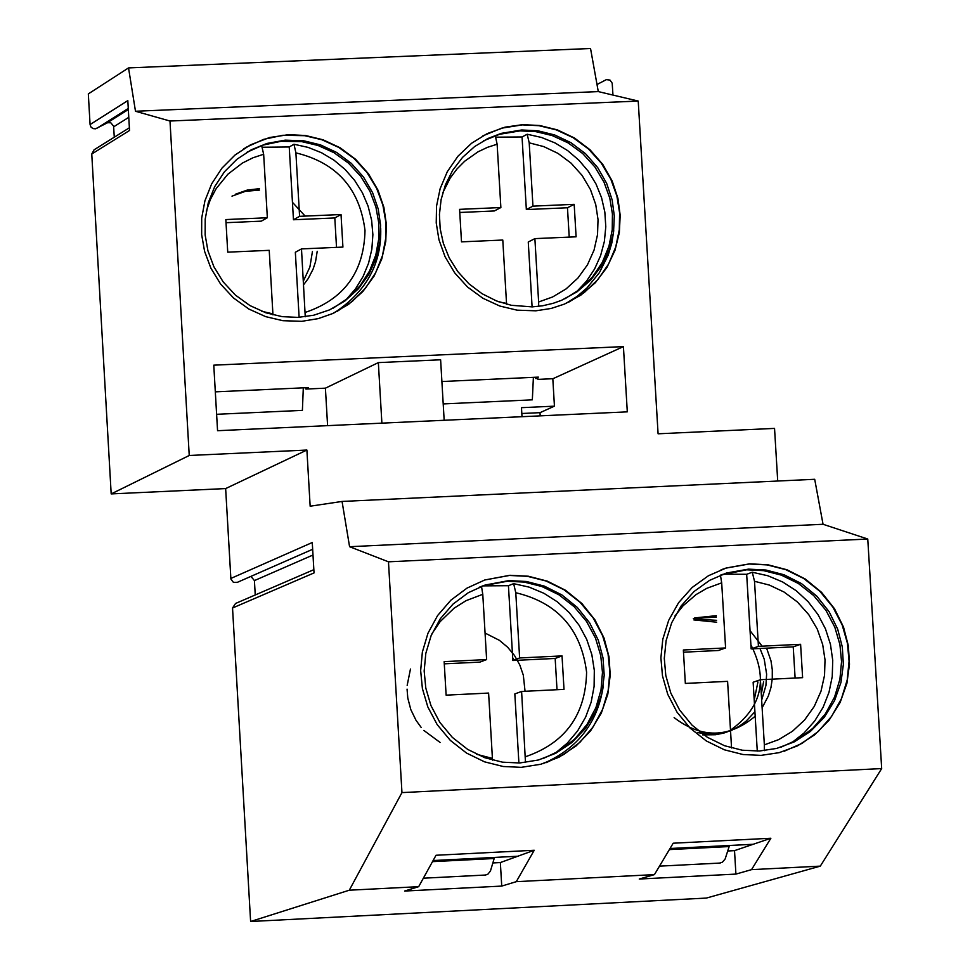 <?xml version="1.0" encoding="UTF-8"?>
<svg xmlns="http://www.w3.org/2000/svg" width="970" height="970" viewBox="0 0 970 970"><rect width="100%" height="100%" fill="white"/><g stroke="black" fill="none" stroke-linecap="round" stroke-linejoin="round"><path stroke-width="1.45" d="M215.316 391.856L308.266 387.612L305.889 389.055L325.411 388.17L378.349 362.61L381.889 423.138M444.163 420.277L440.622 359.785L378.349 362.61M217.559 430.704L213.776 365.169L623.419 346.605L627.299 411.85L217.559 430.704M305.889 389.055L305.817 387.721M327.593 425.636L325.411 388.17M303.307 387.842L302.397 410.371L216.613 414.299M334.262 312.813C366.345 291.667 381.828 263.488 380.701 228.277M244.949 148.119L243.494 148.895M333.11 308.193L347.587 298.493L359.991 285.871L369.546 271.03L375.826 254.952L378.797 238.656L378.773 222.967L375.936 207.168L369.946 191.284L360.707 176.261L348.485 163.118L333.983 152.69L318.099 145.5L301.864 141.656L281.106 141.28L262.931 145.124L246.804 152.326M298.008 317.384L313.698 315.226L329.57 309.879L344.871 301.003L358.294 288.902L368.939 274.243L376.214 257.996L380.01 241.263L380.567 225.028L378.203 208.962L372.577 192.642L363.532 177.086L351.322 163.372L336.626 152.435L320.415 144.869L303.792 140.808L285.18 140.153L267.065 143.427L251.582 149.647L236.983 159.225L224.422 171.799L214.709 186.616L208.295 202.742L205.203 219.123L205.143 234.91L207.932 250.769L213.897 266.75L223.148 281.858L235.395 295.086L249.981 305.586L265.938 312.813L282.246 316.656L298.008 317.384M336.905 311.503L352.28 301.415L365.496 288.187L375.729 272.582L382.483 255.607L385.72 238.377L385.793 221.766L382.871 205.082L376.615 188.289L366.902 172.393L354.038 158.462L338.724 147.404L321.943 139.765L304.786 135.691L282.852 135.279L263.634 139.365L246.004 147.343M288.587 134.672L305.526 135.509L323.046 139.789L340.13 147.779L355.614 159.31L368.467 173.763L377.985 190.156L383.89 207.337L386.375 224.276L385.769 241.372L381.756 259.002L374.068 276.123L362.828 291.558L348.666 304.289L332.552 313.601L318.281 318.609L301.743 321.325L282.852 320.694L265.683 316.644L248.878 309.042L233.54 298.008L220.626 284.089L210.89 268.181L204.597 251.375L201.651 234.667L201.699 218.056L204.925 200.814L211.666 183.851L221.863 168.234L235.067 154.994L250.418 144.882L269.539 137.522L288.587 134.672M303.355 281.13L309.915 266.944L312.437 251.497M305.138 216.092L292.443 202.306M259.475 190.096L245.398 191.333L231.988 196.146M303.574 284.828L308.266 278.487L313.092 269.139L315.553 261.657L317.214 251.291M259.39 188.677L247.241 190.084L235.649 194.145M260.809 145.852L261.67 145.645L263.658 154.254L267.344 217.753L261.269 221.16L226.022 222.7M299.124 317.323L295.341 252.261L301.488 248.914L305.259 316.753M336.517 247.362L334.808 217.947L293.461 219.754L289.23 146.967L262.676 147.246M289.23 146.967L293.983 144.251L295.898 152.872L299.597 216.334L341.028 214.528L342.919 247.083L301.488 248.914M267.344 217.753L225.84 219.559L227.732 252.164L269.223 250.333L272.958 314.874M341.028 214.528L334.808 217.947M299.597 216.334L293.461 219.754M498.713 301.767L506.534 303.428L502.787 240.039L461.502 241.857L459.586 209.35L500.872 207.544L494.324 210.963L459.768 212.478M509.905 575.283L528.298 576.216L547.298 581.139L565.643 590.342L581.927 603.546L594.974 619.903L604.055 638.114L609.014 656.823L610.239 675.132L607.814 694.18L601.267 713.241L590.524 730.943L576.107 745.93L559.096 757.182L540.811 764.251L521.229 767.343L503.212 766.506L484.588 761.85L466.534 753.072L450.347 740.413L437.191 724.638L427.818 706.924L422.399 688.554L420.653 670.61L422.362 652.07L427.952 633.289L437.603 615.538L450.941 600.115L467.055 588.087L484.745 579.999L509.905 575.283M484.745 579.999L509.48 575.452L527.45 576.325L546.025 580.994L564.019 589.76L580.157 602.382L593.264 618.108L602.637 635.774L608.069 654.071L609.839 671.967L608.178 690.458L602.661 709.191L593.106 726.942L579.854 742.377L563.812 754.478L546.171 762.638M519.665 762.978L502.557 762.178L484.854 757.74L467.698 749.41L452.335 737.37L439.846 722.383L430.935 705.542L425.806 688.094L424.169 671.034L425.806 653.416L431.141 635.58L440.332 618.727L453.014 604.092L468.34 592.682L485.158 585.031L508.911 580.593L526.37 581.479L544.412 586.147L561.812 594.877L577.283 607.402L589.675 622.91L598.308 640.2L603.025 657.963L604.201 675.338L601.909 693.417L595.713 711.507L585.54 728.324L571.888 742.559L555.749 753.266L538.386 760.007L519.665 762.978M479.301 587.226L483.472 585.71L507.213 581.272L524.224 582.085L541.793 586.486L558.829 594.743L574.119 606.662L586.583 621.503L595.519 638.187L600.721 655.502L602.479 672.44L601.012 689.912L595.907 707.651L586.983 724.493L574.567 739.213L559.472 750.792L542.824 758.685M603.304 685.948C597.787 722.626 577.78 748.488 543.261 763.56M485.291 585.128L491.05 585.019M493.257 862.924L500.35 862.56L517.762 856.243L433.105 860.548M432.499 861.639L494.166 858.511L490.468 870.939L487.934 874.152L485.291 875.049M424.811 875.558L425.975 873.449M517.762 856.243L534.227 850.266L436.027 855.261L418.676 886.665L349.297 890.205L250.612 921.5L232.533 608.008L235.54 603.473M250.612 921.5L706.342 898.074L820.305 866.125L751.532 869.641L735.915 874.091L639.254 879.038L654.435 874.613L516.283 881.669L534.227 850.266M500.35 862.56L501.732 886.083L404.575 891.054L418.676 886.665M516.283 881.669L501.732 886.083M114.278 137.206L113.599 126.173L110.81 122.778L107.609 122.705L95.521 128.816L92.95 128.573L90.938 126.997L90.077 124.56L88.319 93.896L128.537 67.912L135.485 111.259L169.992 121.02L189.235 455.488L306.896 450.044L310.157 506.207L342.058 501.441L349.576 546.704L388.473 561.812L401.956 792.599L349.297 890.205M306.896 450.044L225.646 488.577L111.186 493.912L91.762 154.012L94.078 149.816M237.407 582.315L233.394 582.339L230.896 579.054L225.646 488.577M230.824 578.459L312.267 542.521L314.037 572.918L232.533 608.008M255.243 594.962L254.419 580.593L250.927 576.386M189.235 455.488L111.186 493.912M90.077 124.56L127.822 100.613L129.531 130.477L91.762 154.012M485.061 633.058L499.417 640.333L507.674 647.257L514.536 655.55L519.799 664.971L523.315 675.181L525.049 691.283M440.101 742.45L423.854 730.434M421.271 727.561L416.021 720.322L410.807 709.591L407.788 698.036L407.06 689.124M407.17 685.366L410.468 669.033M512.693 657.818L514.076 660.049M481.496 586.341L482.781 594.307L486.625 659.576L479.92 662.11L444.284 663.844M518.901 763.002L514.827 693.914L521.605 691.452L525.473 762.493M557.01 689.718L555.167 658.448L512.851 660.509L508.438 585.698L482.733 585.88M508.438 585.698L513.651 583.649L515.785 592.731L519.629 657.963L562.03 655.902L564.006 689.367L521.605 691.452M486.625 659.576L444.151 661.637L446.127 695.15L488.601 693.065L492.517 760.128M562.03 655.902L555.167 658.448M519.629 657.963L512.851 660.509M564.831 298.845L579.575 289.521L592.343 277.153L602.297 262.421L608.942 246.307L612.228 229.854L612.434 213.994L609.79 198.11L603.971 182.081L594.84 166.876L582.679 153.527L568.141 142.905L552.197 135.57L535.876 131.641L520.09 130.877L499.574 134.284L483.448 140.868M501.211 133.375L488.165 138.407L474.585 146.591L462.544 157.382L452.699 170.283L445.497 184.615L441.107 199.59L439.434 214.431L440.174 228.726L443.351 243.337L449.219 257.887L457.84 271.636L468.959 283.81L482.078 293.716L496.47 300.93L511.36 305.295L532.215 306.884L542.557 305.792L553.106 303.331L561.521 300.312L577.029 291.825L590.779 280.003L601.788 265.477L609.427 249.229L613.525 232.388L614.313 215.97L612.131 199.832L606.662 183.391L597.738 167.664L585.589 153.757L570.881 142.638L554.61 134.939L537.901 130.792L521.751 129.98L501.211 133.375M568.638 302.203L584.304 292.516L597.908 279.554L608.566 264.07L615.72 247.071L619.296 229.672L619.612 212.879L616.896 196.11L610.821 179.159L601.23 163.069L588.414 148.907L573.088 137.643L556.234 129.859L538.98 125.688L522.309 124.875L501.757 128.149L482.927 135.812M442.684 192.994L450.189 178.056L456.894 169.071L464.727 161.19L478.028 151.817L487.51 147.319L497.137 144.215L500.872 207.544M506.534 303.428L506.57 304.192M495.27 135.667L497.137 144.215M522.005 416.688L521.484 407.679L554.44 406.163L552.815 378.712L537.913 379.391L537.865 378.47L535.792 378.567L538.362 377.124L441.896 381.525M552.815 378.773L623.419 346.605M777.71 481.023L774.545 428.4L658.084 433.796L638.224 101.062L598.284 91.592L590.536 48.5L128.537 67.912M612.955 95.072L612.203 83.202L610.021 80.086L606.311 79.649L597.011 84.499M820.305 866.125L881.681 768.567L867.762 539.029L823.045 524.273L814.703 479.289L342.058 501.441M654.435 874.613L673.192 843.209L770.871 838.25L751.532 869.641M881.681 768.567L401.956 792.599M867.762 539.029L388.473 561.812M761.062 755.375L743.02 754.527L724.36 749.798L706.281 740.922L690.119 728.118L677.036 712.198L667.76 694.35L662.486 675.908L660.897 657.89L662.801 639.23L668.657 620.4L678.588 602.697L692.18 587.456L708.5 575.707L726.287 567.971L749.567 563.837L767.973 564.795L786.973 569.766L805.306 579.041L821.566 592.355L834.552 608.808L843.524 627.117L848.374 645.862L849.477 664.232L846.895 683.353L840.153 702.438L829.204 720.055L814.618 734.872L797.486 745.881L779.165 752.659L761.062 755.375M823.045 524.273L349.576 546.704M638.224 101.062L169.992 121.02M522.721 124.645L539.744 125.518L557.338 129.871L574.47 138.007L589.966 149.719L602.77 164.379L612.155 180.953L617.902 198.268L620.182 215.279L619.345 232.57L615.004 250.308L606.941 267.429L595.325 282.719L580.824 295.159L564.479 304.071L551.215 308.436L535.876 310.812L517.046 310.157L499.768 306.023L482.89 298.251L467.516 286.999L454.675 272.837L445.048 256.71L438.949 239.735L436.233 222.942L436.536 206.125L440.125 188.726L447.291 171.714L457.949 156.219L471.565 143.269L487.231 133.581L505.043 127.167L522.721 124.645M598.284 91.592L135.485 111.259M770.871 838.25L734.52 850.641L735.915 874.091M734.52 850.641L728.167 850.969M670.028 848.507L753.205 844.276M784.172 751.241L801.911 743.42L818.146 731.598L831.642 716.321L841.463 698.63L847.234 679.837L849.065 661.237L847.44 643.28L842.154 624.898L832.89 607.123L819.844 591.263L803.73 578.496L785.712 569.632L767.112 564.904L749.107 564.006L725.839 568.141L721.074 569.79M554.44 406.163L540.011 412.662L540.205 415.851M748.488 569.135L726.506 573.028L709.603 580.351L694.084 591.494L681.146 605.959L671.689 622.764L666.111 640.649L664.292 658.375L665.796 675.508L670.791 693.016L679.582 709.979L692.01 725.111L707.36 737.285L724.529 745.724L742.256 750.21L759.401 751.022L776.715 748.416L794.103 741.953L810.35 731.489L824.185 717.4L834.552 700.655L840.929 682.553L843.366 664.401L842.312 646.966L837.692 629.166L829.168 611.803L816.837 596.186L801.402 583.552L783.99 574.749L765.948 570.033L748.488 569.135M535.792 378.567L535.707 377.245M533.391 377.354L532.336 399.834L443.205 403.92M540.011 412.662L521.824 413.499M780.753 747.288L797.498 739.71L812.775 728.361L825.421 713.799L834.588 697.006L839.911 679.218L841.548 661.649L839.923 644.65L834.843 627.263L826.016 610.469L813.612 595.495L798.346 583.467L781.286 575.113L763.693 570.651L746.657 569.814L720.855 575.004M669.373 849.599L729.149 846.555L725.148 858.971L722.42 862.184L719.582 863.082M565.789 303.513L576.798 296.626L586.85 288.078L599.399 272.655L608.202 255.11L611.852 242.888L613.743 230.678M728.943 573.634L724.808 573.67M522.054 136.964L527.183 134.236L529.208 142.832L532.954 206.137L526.346 209.569L522.054 136.964L496.082 137.17M529.208 142.832L543.733 146.591L557.992 153.381L571.1 163.154L582.145 175.473L590.475 189.599L595.75 204.609L598.029 219.572L597.532 234.655L594.064 250.054L587.456 264.846L577.914 278.075L566.031 288.951L552.633 296.965L538.629 301.985L538.702 306.35M538.629 301.985L534.882 238.62L528.262 241.979L532.093 306.884M569.22 237.116L567.474 207.762L526.346 209.569M755.86 647.245L756.624 648.639M763.584 681.704L761.304 694.18M695.175 619.066L716.575 620.315M750.901 644.856C768.228 678.939 761.862 707.045 731.829 729.173M693.877 619.927L716.684 622.194M757.934 681.983L754.211 700.025M532.954 206.137L574.179 204.331L576.107 236.813L534.882 238.62M574.179 204.331L567.474 207.762M702.668 734.884L715.46 734.739L723.838 733.065L731.841 730.204L739.31 726.215L746.16 721.134L754.915 711.737M761.656 700.122L765.912 685.584L766.627 674.162L764.214 659.115L759.971 648.469M716.381 617.065L693.344 618.52M697.866 732.677L710.598 734.229L723.329 732.956M762.165 646.165L750.053 630.694M716.296 615.683L694.726 617.914M674.126 717.63C701.819 738.716 728.846 738.243 755.193 716.212M762.117 707.821L768.337 696.023L770.956 687.536L772.278 678.745L772.29 669.773L770.992 660.885L766.591 648.154M746.67 574.288L752.271 572.227L754.514 581.285L758.431 646.347L751.144 648.906L746.67 574.288L723.014 574.204M754.514 581.285L769.38 585.08L783.978 591.991L797.401 601.97L808.713 614.58L817.249 629.057L822.669 644.468L825.021 659.83L824.536 675.35L821.008 691.198L814.254 706.439L804.518 720.092L792.369 731.331L778.668 739.625L764.348 744.863L764.336 750.647M720.443 575.174L721.692 582.849L725.596 647.948L718.382 650.494L683.474 652.204M725.596 647.948L683.353 649.997L685.341 683.426L727.597 681.352L731.562 747.967M757.279 751.107L753.144 682.225L760.431 679.74L764.348 744.863M795.109 678.042L793.23 646.857L751.144 648.906M758.431 646.347L800.602 644.298L793.23 646.857M800.602 644.298L802.614 677.666L760.431 679.74M263.658 154.254L252.927 157.795L242.415 163.057L227.938 174.163L216.177 188.604L210.344 199.577L206.307 211.157M261.754 311.285L272.909 313.88M295.898 152.872C336.687 162.717 359.724 188.592 365.011 230.496C364.029 272.024 344.083 299.342 305.174 312.437M312.995 555.01L254.419 580.593M128.78 117.322L113.684 126.803M128.331 109.525L107.039 122.96M128.27 108.47L96.721 128.392M482.781 594.307L466.049 600.672L454.105 608.178L440.162 621.612L431.905 633.774M476.537 754.26L492.433 758.394M515.785 592.731C557.52 602.661 581.127 629.154 586.595 672.21C585.637 714.914 565.255 743.093 525.449 756.745M721.692 582.849L706.815 588.317L696.048 594.598L683.086 605.777L674.938 615.986M250.066 150.544L251.582 149.647M261.67 145.645L260.93 145.815M293.983 144.251L308.072 147.379L321.519 152.739L333.971 160.159L345.114 169.471L354.668 180.444L362.404 192.763L368.091 206.149L371.619 220.251L372.88 234.691L371.862 249.132L368.564 263.197L363.071 276.547L355.529 288.805L346.12 299.681M483.472 585.71L485.158 585.031M423.344 878.202L485.861 875.013M313.843 569.669L235.48 603.498M236.91 582.534L312.655 549.287M129.374 127.785L94.054 149.829M513.651 583.649L529.159 587.141L543.867 593.264L557.35 601.837L569.208 612.591L579.09 625.226L586.704 639.363L591.833 654.58L594.319 670.428L594.101 686.445L591.166 702.171L585.625 717.145L577.611 730.907L567.365 743.056L555.192 753.241M724.699 573.707L726.506 573.028M486.528 139.304L488.165 138.407M659.479 866.149L720.201 863.057M527.183 134.236L541.454 137.449L555.058 142.942L567.632 150.58L578.835 160.147L588.39 171.399L596.029 184.045L601.57 197.734L604.843 212.115L605.789 226.798L604.371 241.421L600.612 255.595L594.622 268.933L586.559 281.094L576.616 291.752M752.271 572.227L767.888 575.768L782.693 582L796.237 590.73L808.119 601.679L817.965 614.531L825.482 628.887L830.453 644.322L832.733 660.352L832.248 676.514L828.998 692.313L823.106 707.3L814.715 720.989L804.094 732.968L791.556 742.887"/></g></svg>

